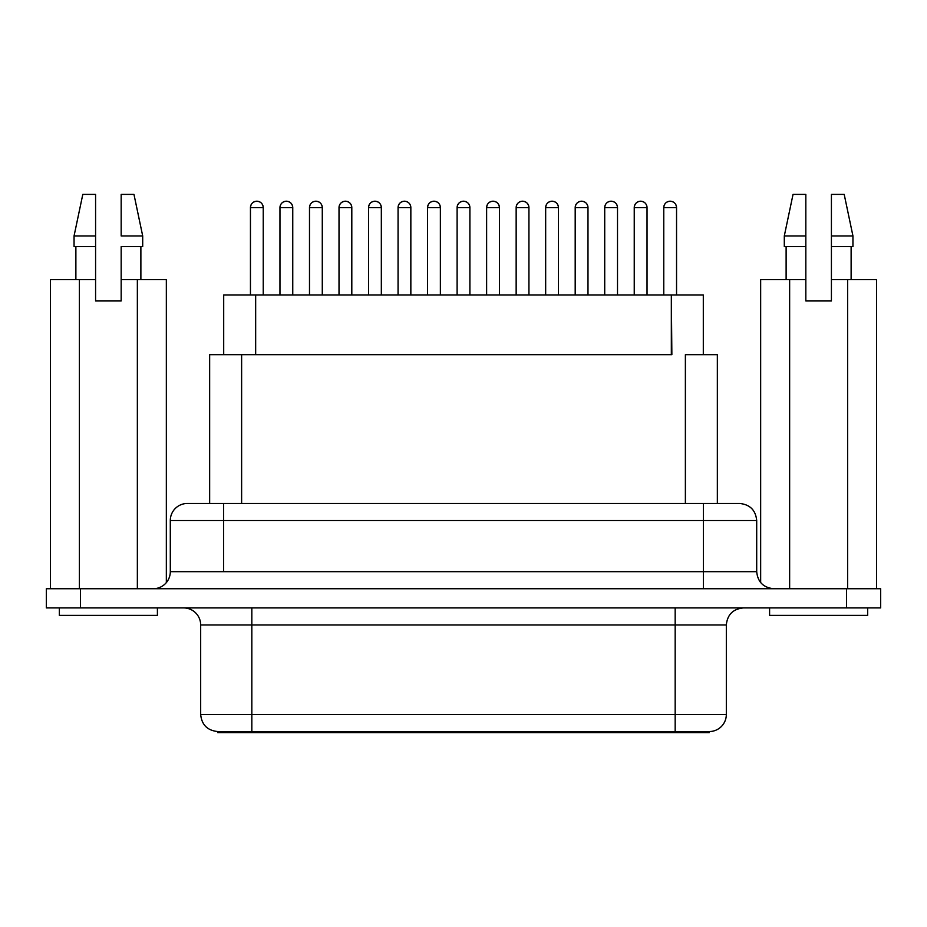 <?xml version="1.0" encoding="UTF-8"?>
<svg xmlns="http://www.w3.org/2000/svg" width="927" height="927" viewBox="0 0 927 927"><rect width="100%" height="100%" fill="white"/><g stroke="black" fill="none" stroke-linecap="round" stroke-linejoin="round"><path stroke-width="1.39" d="M756.699 520.522C755.656 510.186 749.978 504.508 739.642 503.465L703.408 503.465L703.408 520.522L703.408 503.465L223.592 503.465L223.592 520.522L223.592 503.465L187.358 503.465A17.057 17.057 0 0 0 170.301 520.522L756.699 520.522L756.699 571.681L756.699 520.522L703.408 520.522L703.408 571.681L223.592 571.681L703.408 571.681L703.408 520.522L223.592 520.522L223.592 571.681L170.301 571.681A17.057 17.057 0 0 1 153.245 588.726A17.057 17.057 0 0 0 170.301 571.681L223.592 571.681L223.592 520.522L170.301 520.522A17.057 17.057 0 0 1 187.358 503.465L739.097 503.465M769.595 615.377L769.595 607.915L769.595 615.377L867.649 615.377L867.649 607.915L867.649 615.377L769.595 615.377M157.405 615.377L157.405 607.915L157.405 615.377L59.351 615.377L157.405 615.377M59.351 607.915L59.351 615.377L59.351 607.915M634.242 207.602L647.034 207.602A6.396 6.396 0 0 0 640.638 201.205A6.396 6.396 0 0 0 634.242 207.602L634.242 294.995L634.242 207.602C634.624 203.72 636.745 201.588 640.638 201.205C644.52 201.588 646.652 203.72 647.034 207.602L634.242 207.602M250.452 207.602L263.233 207.602A6.396 6.396 0 0 0 256.849 201.205A6.396 6.396 0 0 0 250.452 207.602L250.452 294.995L250.452 207.602C250.823 203.72 252.955 201.588 256.849 201.205C260.73 201.588 262.862 203.72 263.233 207.602L250.452 207.602M279.966 207.602L292.758 207.602A6.396 6.396 0 0 0 286.362 201.205A6.396 6.396 0 0 0 279.966 207.602L279.966 294.995L279.966 207.602C280.348 203.72 282.48 201.588 286.362 201.205C290.255 201.588 292.376 203.72 292.758 207.602L279.966 207.602M309.491 207.602L322.283 207.602A6.396 6.396 0 0 0 315.887 201.205A6.396 6.396 0 0 0 309.491 207.602L309.491 294.995L309.491 207.602C309.873 203.72 312.005 201.588 315.887 201.205C319.769 201.588 321.901 203.72 322.283 207.602L309.491 207.602M339.015 207.602L351.808 207.602A6.396 6.396 0 0 0 345.412 201.205A6.396 6.396 0 0 0 339.015 207.602L339.015 294.995L339.015 207.602C339.398 203.72 341.53 201.588 345.412 201.205C349.294 201.588 351.426 203.72 351.808 207.602L339.015 207.602M368.54 207.602L381.333 207.602A6.396 6.396 0 0 0 374.937 201.205A6.396 6.396 0 0 0 368.54 207.602L368.54 294.995L368.54 207.602C368.923 203.72 371.043 201.588 374.937 201.205C378.819 201.588 380.951 203.72 381.333 207.602L368.54 207.602M398.065 207.602L410.846 207.602A6.396 6.396 0 0 0 404.45 201.205A6.396 6.396 0 0 0 398.065 207.602L398.065 294.995L398.065 207.602C398.436 203.72 400.568 201.588 404.45 201.205C408.343 201.588 410.476 203.72 410.846 207.602L398.065 207.602M427.579 207.602L440.371 207.602A6.396 6.396 0 0 0 433.975 201.205A6.396 6.396 0 0 0 427.579 207.602L427.579 294.995L427.579 207.602C427.961 203.72 430.093 201.588 433.975 201.205C437.857 201.588 439.989 203.72 440.371 207.602L427.579 207.602M486.629 207.602L499.421 207.602A6.396 6.396 0 0 0 493.025 201.205A6.396 6.396 0 0 0 486.629 207.602L486.629 294.995L486.629 207.602C487.011 203.72 489.143 201.588 493.025 201.205C496.907 201.588 499.039 203.72 499.421 207.602L486.629 207.602M457.104 207.602L469.896 207.602A6.396 6.396 0 0 0 463.5 201.205A6.396 6.396 0 0 0 457.104 207.602L457.104 294.995L457.104 207.602C457.486 203.72 459.618 201.588 463.5 201.205C467.382 201.588 469.514 203.72 469.896 207.602L457.104 207.602M516.154 207.602L528.935 207.602A6.396 6.396 0 0 0 522.55 201.205A6.396 6.396 0 0 0 516.154 207.602L516.154 294.995L516.154 207.602C516.524 203.72 518.657 201.588 522.55 201.205C526.432 201.588 528.564 203.72 528.935 207.602L516.154 207.602M545.667 207.602L558.46 207.602A6.396 6.396 0 0 0 552.063 201.205A6.396 6.396 0 0 0 545.667 207.602L545.667 294.995L545.667 207.602C546.049 203.72 548.181 201.588 552.063 201.205C555.957 201.588 558.077 203.72 558.46 207.602L545.667 207.602M575.192 207.602L587.985 207.602A6.396 6.396 0 0 0 581.588 201.205A6.396 6.396 0 0 0 575.192 207.602L575.192 294.995L575.192 207.602C575.574 203.72 577.706 201.588 581.588 201.205C585.47 201.588 587.602 203.72 587.985 207.602L575.192 207.602M604.717 207.602L617.509 207.602A6.396 6.396 0 0 0 611.113 201.205A6.396 6.396 0 0 0 604.717 207.602L604.717 294.995L604.717 207.602C605.099 203.72 607.231 201.588 611.113 201.205C614.995 201.588 617.127 203.72 617.509 207.602L604.717 207.602M663.767 207.602L676.548 207.602A6.396 6.396 0 0 0 670.151 201.205A6.396 6.396 0 0 0 663.767 207.602L663.767 294.995L663.767 207.602C664.138 203.72 666.27 201.588 670.151 201.205C674.045 201.588 676.177 203.72 676.548 207.602L663.767 207.602M647.034 294.995L647.034 207.602L647.034 294.995M587.985 294.995L587.985 207.602L587.985 294.995M528.935 294.995L528.935 207.602L528.935 294.995M469.896 294.995L469.896 207.602L469.896 294.995M410.846 294.995L410.846 207.602L410.846 294.995M351.808 294.995L351.808 207.602L351.808 294.995M292.758 294.995L292.758 207.602L292.758 294.995M676.548 294.995L676.548 207.602L676.548 294.995M617.509 294.995L617.509 207.602L617.509 294.995M558.46 294.995L558.46 207.602L558.46 294.995M499.421 294.995L499.421 207.602L499.421 294.995M440.371 294.995L440.371 207.602L440.371 294.995M381.333 294.995L381.333 207.602L381.333 294.995M322.283 294.995L322.283 207.602L322.283 294.995M263.233 294.995L263.233 207.602L263.233 294.995M717.347 354.682L717.347 503.465L717.347 354.682L685.377 354.682L717.347 354.682M217.729 732.608L217.729 731.542L709.271 731.542A17.057 17.057 0 0 0 726.328 714.497A17.057 17.057 0 0 1 709.271 731.542L675.169 731.542L675.169 714.497L726.328 714.497L675.169 714.497L675.169 624.972L675.169 732.608L217.729 732.608L251.831 732.608L251.831 714.497L675.169 714.497L251.831 714.497L251.831 624.972L200.672 624.972A17.057 17.057 0 0 0 183.627 607.915A17.057 17.057 0 0 1 200.672 624.972L200.672 714.497L200.672 624.972L251.831 624.972L251.831 731.542L217.729 731.542L217.729 732.608M251.831 607.915L251.831 624.972L251.831 607.915M140.881 246.617L140.881 279.653L140.881 246.617M142.7 235.956L142.7 246.617L142.7 235.956L133.963 194.392L142.7 235.956L121.17 235.956L121.17 194.392L133.963 194.392L121.17 194.392L121.17 235.956L142.7 235.956M805.83 251.205L805.83 253.117M805.83 279.653L805.83 235.956L784.3 235.956L784.3 246.617L805.83 246.617L784.3 246.617L784.3 235.956L805.83 235.956L805.83 194.392L793.037 194.392L784.3 235.956L793.037 194.392L805.83 194.392L805.83 279.653L760.661 279.653L760.661 582.596L760.661 279.653L805.83 279.653L805.83 300.962L831.415 300.962L831.415 279.653L847.602 279.653L831.415 279.653L831.415 246.617L852.944 246.617L831.415 246.617L831.415 300.962L805.83 300.962L805.83 279.653M786.119 246.617L786.119 279.653L786.119 246.617M876.583 279.653L847.602 279.653L847.602 588.726L847.602 279.653L876.583 279.653L876.583 588.726L876.583 279.653M789.642 588.726L789.642 279.653L789.642 588.726M831.415 194.392L844.196 194.392L831.415 194.392L831.415 235.956L852.944 235.956L831.415 235.956L831.415 246.617L831.415 194.392M831.415 253.094L831.415 251.182M166.339 279.653L121.17 279.653L137.358 279.653L137.358 588.726L137.358 279.653L166.339 279.653L166.339 582.596L166.339 279.653M121.17 246.617L142.7 246.617L121.17 246.617L121.17 300.962L121.17 246.617M121.17 253.117L121.17 251.205M46.35 588.726L880.65 588.726L46.35 588.726L46.35 607.915L80.452 607.915L80.452 588.726L80.452 607.915L846.548 607.915L846.548 588.726L846.548 607.915L880.65 607.915L880.65 588.726L880.65 607.915L46.35 607.915L46.35 588.726M671.866 354.682L241.623 354.682L255.667 354.682L255.667 294.995L255.667 354.682L671.333 354.682L671.333 294.995L671.866 354.682M709.236 732.608L675.169 732.608L709.271 732.608L709.271 731.542M726.328 714.497L726.328 624.972L251.831 624.972L675.169 624.972L675.169 607.915L675.169 624.972L726.316 624.972C727.359 614.636 733.048 608.958 743.373 607.915M200.672 714.497L251.831 714.497L200.672 714.497C201.715 724.821 207.405 730.511 217.729 731.542M675.169 731.542L675.169 732.608L251.831 732.608L251.831 731.542L675.169 731.542M756.699 571.681L703.408 571.681L703.408 588.726L703.408 571.681L756.699 571.681C757.741 582.005 763.419 587.695 773.755 588.726M209.687 354.682L241.623 354.682L241.623 503.465L241.623 354.682L209.653 354.682L209.653 503.465M685.377 503.465L685.377 354.682L685.377 503.465M223.697 294.995L223.697 354.682L223.697 294.995L703.303 294.995L703.303 354.682L703.303 294.995L223.697 294.995M79.398 279.653L50.417 279.653L50.417 588.726L50.417 279.653L79.398 279.653L79.398 588.726L79.398 279.653L95.585 279.653L79.398 279.653M95.585 279.653L95.585 300.962L121.17 300.962L95.585 300.962L95.585 194.392L82.804 194.392L95.585 194.392L95.585 235.956L74.056 235.956L95.585 235.956L95.585 246.617L74.056 246.617L95.585 246.617L95.585 279.653M95.585 251.182L95.585 253.094M121.17 194.392L121.17 235.956M805.83 194.392L805.83 235.956M844.196 194.392L852.944 235.956L852.944 246.617M851.125 246.617L851.125 279.653M170.301 571.681L170.301 520.522M82.804 194.392L74.056 235.956L74.056 246.617M75.875 246.617L75.875 279.653"/></g></svg>
